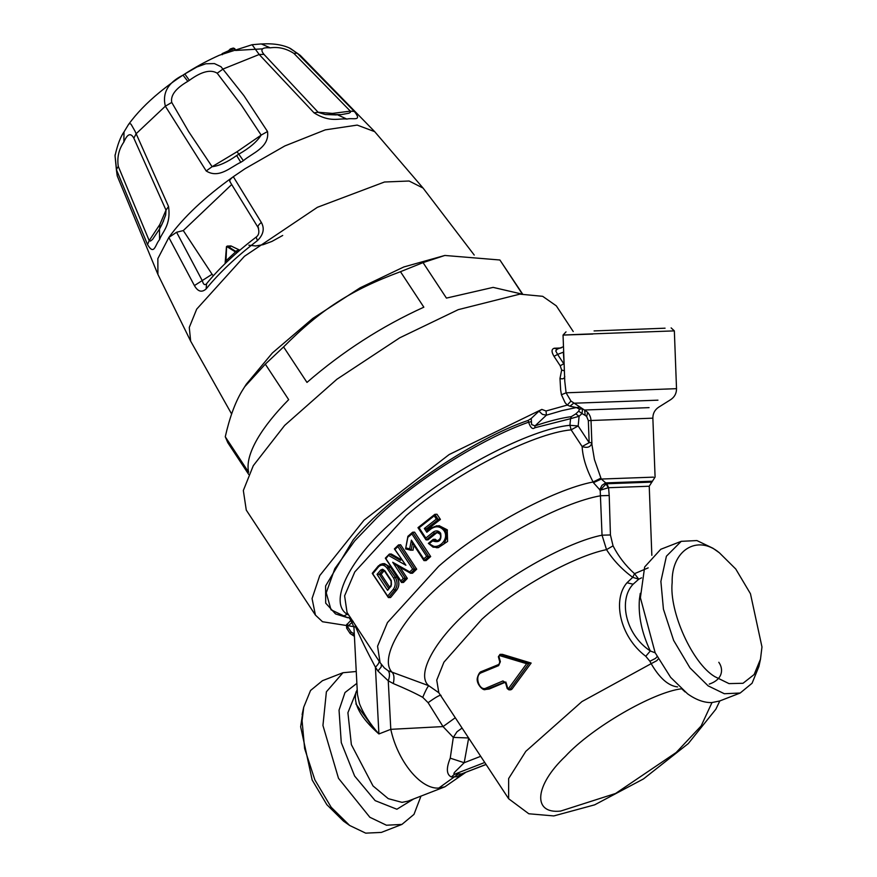 <?xml version="1.0" encoding="UTF-8"?>
<svg xmlns="http://www.w3.org/2000/svg" width="877" height="877" viewBox="0 0 877 877"><rect width="100%" height="100%" fill="white"/><g stroke="black" fill="none" stroke-linecap="round" stroke-linejoin="round"><path stroke-width="1.32" d="M522.593 294.025L499.901 259.998L444.847 255.459L403.771 266.981L360.129 287.809L312.892 318.362L272.341 353.003L246.262 384.258L241.657 391.602C234.948 403.003 229.489 418.066 225.268 436.768L227.79 442.666L248.706 474.424M444.847 255.459L423.054 262.618L400.471 271.695C350.679 290.221 320.872 309.406 283.589 346.919L265.303 364.152L244.519 386.932M521.793 294.047L493.126 287.382L446.437 298.103L423.054 262.618M522.319 294.025L499.901 259.998M400.471 271.695L423.843 307.18C381.758 326.31 342.797 351.381 306.972 382.416L283.589 346.919M225.268 436.768L248.651 472.264C246.656 463.604 249.572 452.488 257.367 438.917C264.459 426.737 274.896 413.648 288.676 399.649L265.303 364.152M261.368 222.484C264.766 228.59 263.462 234.619 257.454 240.594C236.143 256.862 219.031 272.988 206.117 288.961C201.754 292.765 197.851 291.635 194.409 285.584L168.844 237.459C183.161 217.452 204.648 197.204 233.315 176.705L261.368 222.484C258.167 224.961 257.246 226.792 258.583 228.009M231.627 413.999L190.66 341.164L189.279 327.428L196.689 309.142L244.431 256.303L317.419 207.29L384.477 182.01L409.099 181.013L423.076 188.073L374.687 131.649L357.191 125.093L325.29 129.862L284.85 145.933L245.045 168.724L233.315 176.705C230.081 179.193 229.05 180.881 230.202 181.747M257.454 240.594L256.139 237.108C235.431 252.894 218.713 268.658 206.007 284.378L205.952 284.455M206.117 288.961L206.577 283.841C204.714 285.474 203.321 284.51 202.412 280.936L176.595 232.252L168.844 237.459L157.849 258.627L157.915 274.424L190.66 341.164M194.409 285.584L212.081 274.271L213.341 275.762M225.444 262.947L226.661 246.481L235.431 251.918L237.524 252.214M225.192 263.517L226.025 260.776L226.584 246.722L227.286 246.064L226.661 246.481M238.993 249.792L230.98 245.944L227.286 246.064L235.606 251.282L238.993 249.792L239.947 250.131M235.003 251.677L237.81 251.973M176.595 232.252L183.293 230.563L212.081 274.271M226.025 260.776L235.979 251.502M230.98 245.944L230.278 246.601L230.98 245.944M183.293 230.563L231.681 184.554M563.681 352.17L563.626 350.581M554.023 356.358C551.282 351.743 551.403 349.035 554.385 348.224L557.158 349.265L555.722 350.877L557.608 354.407L554.023 356.358L560.206 365.742L563.779 363.791L557.608 354.407L563.352 352.181L564.13 364.065M560.206 365.742L561.653 370.061L564.382 370.818M546.031 410.995L541.833 409.406L538.938 411.192L542.457 414.382L546.404 415.172L546.031 410.995L567.287 405.075L565.161 402.751L561.433 394.76L560.644 389.958L559.986 378.469L561.653 370.061M561.433 394.76L566.082 392.808L570.96 401.052L584.444 410.008C588.5 412.333 590.692 415.83 591.021 420.489L591.931 444.595M566.016 331.868L563.045 335.069L564.777 381.254L566.082 392.808L676.518 388.664L674.347 330.881L583.128 334.214C553.935 335.398 557.147 335.343 592.753 334.071M384.17 570.697L381.133 574.303L389.476 586.954M594.08 330.925L665.073 328.195L594.08 330.925M657.958 400.175L573.591 403.234L569.973 406.215L567.287 405.075L570.96 401.052M381.133 574.303L379.16 574.391L382.394 570.598L384.641 571.245L391.076 581.012L391.12 585.036L387.579 590.342L377.044 574.369L380.684 570.05L384.104 570.774M541.833 409.406L449.177 454.538L363.988 520.193L319.765 575.575L312.059 598.553L315.435 615.106L322.506 621.738L353.891 626.682M573.229 331.528L556.325 305.865L542.677 296.316L519.842 294.146L458.243 309.658L399.769 337.798L336.911 379.248L284.641 425.433L253.289 465.676L243.335 490.517L246.273 510.096L315.424 615.095M569.973 406.215L576.353 407.553L579.401 407.268M379.16 574.391L377.044 574.369M380.684 570.05L382.591 569.228L384.85 570.741L391.285 580.508L391.416 584.86M649.068 407.641L584.652 410.008L585.2 415.369L581.999 413.549L582.58 408.846L579.544 409.142L578.677 411.17L575.783 413.889L579.105 416.268L581.999 413.549L578.677 411.17M575.783 413.889L571.355 416.63C560.546 418.143 548.443 421.223 535.047 425.871L546.404 415.172L561.982 410.633L576.353 407.553L579.544 409.142M719.392 552.806L735.759 569.02L750.46 593.74L761.97 646.952L760.491 659.164L754.121 674.545L743.016 683.282L728.995 683.611L714.733 676.606C692.413 663.418 669.008 611.642 672.166 582.46C671.311 550.394 697.281 534.093 719.392 552.806L712.957 548.246L696.908 540.572L681.243 541.328L666.41 556.204L660.885 581.396L663.429 609.186L673.646 640.44L689.969 667.868L708.123 685.858L724.336 693.729L740.177 693.027L752.071 683.249L758.901 666.509L760.491 659.164M591.92 442.556L589.169 442.666L582.131 446.546C587.656 448.355 590.923 447.018 591.92 442.556M571.355 416.63L570.543 418.669L579.105 416.268L578.162 425.97L569.918 425.29L571.135 429.851L578.162 425.97L589.169 442.666L588.335 420.609L652.861 418.165C652.839 413.484 654.768 409.833 658.638 407.213L670.741 399.616C674.61 396.996 676.54 393.345 676.518 388.664M531.385 421.716L528.579 422.199C530.552 427.812 532.591 429.675 534.718 427.801L535.047 425.871L531.637 424.578L531.221 418.461L538.938 411.192M655.196 652.828L650.296 650.964L645.768 656.292C619.436 636.34 612.376 599.342 627 582.756L633.139 584.214L638.774 579.182L641.58 577.844M648.18 567.868L634.509 573.679L632.734 577.329L638.73 579.204M638.763 579.193L634.509 573.679C625.52 565.577 618.362 556.314 613.045 545.856L610.436 534.959L602.039 535.189L600.197 490.221L605.996 483.983L608.353 487.755L600.197 490.221L593.444 482.701L601.315 479.039L605.689 482.887L601.973 485.343L599.616 489.903M650.515 482.164L606.917 483.742L608.561 487.711L648.421 486.264M740.177 693.027L719.644 700.997L711.795 702.576C704.132 702.784 696.064 699.868 687.59 693.839L670.631 677.362L655.152 652.74L640.396 597.719L644.661 566.97L660.721 549.298L681.243 541.328M499.594 655.59L526.649 663.692L529.171 663.122L510.074 689.179L507.673 688.248L506.182 682.942L502.927 680.958L486.143 688.061C479.324 691.756 473.898 675.356 481.341 672.736L498.651 665.61L500.35 661.697L498.925 656.38L500.482 654.417L529.072 663.122M627 582.756L632.734 577.329C621.946 569.403 613.209 560.173 606.522 549.638C573.47 556.303 515.303 588.796 481.824 619.294L443.937 662.168L436.746 680.146L438.818 692.742L428.765 685.715C427.439 686.987 425.433 690.868 422.747 697.336L428.108 702.696L443.028 726.584L390.791 729.335L388.259 680.804L393.302 683.556C394.453 678.129 394.091 674.424 392.227 672.407C378.042 658.287 404.133 614.514 448.498 578.009C490.671 540.769 561.729 502.378 600.756 495.746L609.208 495.483L608.561 487.711M651.94 481.221L605.689 482.887L606.917 483.742L605.996 483.983M372.341 573.229L387.678 596.108L393.345 589.267L394.836 590.057C397.643 586.253 397.763 581.922 395.165 577.066L386.724 565.106L382.712 563.703L379.982 564.58L378.546 566.805L378.754 565.643M387.678 596.108L388.61 597.588L394.836 590.057L396.766 589.991C399.484 586.187 399.539 581.857 396.963 577L393.554 577.976L387.119 568.208C384.247 564.645 381.385 564.174 378.546 566.805L372.878 573.646M372.276 573.394L388.368 597.555M394.387 548.925L405.865 565.248L394.518 548.859L395.253 549.134L397.873 546.601L412.672 569.063L409.745 571.903L410.6 573.284L396.316 565.216L410.6 573.284L412.519 573.218L416.696 569.184L414.821 569.239L410.633 573.273M412.672 569.063L414.821 569.239L398.739 544.825L397.873 546.601M396.766 565.413L392.71 562.256L403.321 578.371L407.356 578.414L400.076 567.364M403.321 578.371L400.91 580.903L401.523 582.503L405.459 578.48M385.343 558.2L401.523 582.503M400.91 580.903L385.452 558.101M386.11 558.43L389.377 554.067L385.343 558.145M401.622 559.921L391.274 554.001L389.443 554.056L400.405 560.337M394.387 548.903L398.465 544.957L400.614 544.76L416.696 569.184M413.944 545.373L413.001 550.263L405.591 548.936L407.882 536.34M411.105 550.317L409.669 548.849L411.401 540.155L412.497 543.049L411.105 550.317M411.401 540.155L423.744 558.912L424.15 560.688L428.787 556.632L430.684 556.566L426.025 560.622L423.92 560.524L412.497 543.049M408.057 536.264L405.591 548.936M428.787 556.632L426.671 556.358L411.872 533.896L412.628 532.229L414.602 532.153L430.684 556.566M407.904 536.296L412.628 532.229L428.7 556.632M439.881 533.633L437.415 532.328L434.356 533.216L433.238 532.087L425.838 538.05L419.085 527.801L434.214 515.851L436.351 519.085L424.347 528.48L426.299 528.809L427.516 530.662L430.936 528.02L431.1 528.842C435.968 525.652 440.199 526.178 443.817 530.432L444.025 530.738C450.361 539.717 436.033 552.247 429.478 543.477L428.382 543.378L433.161 539.432M436.461 547.719L438.292 547.654L447.599 541.438L447.226 529.796L439.07 525.641L430.815 528.02L427.439 530.717L426.836 532.251L431.1 528.842L430.936 528.02L436.998 525.718L445.045 529.872L446.623 533.369L446.788 537.765L443.861 544.014L438.61 547.391L433.095 547.182L428.634 543.565M429.478 543.477L432.635 540.901L433.249 539.366L435.299 539.278L433.337 539.508L436.647 541.131M436.867 532.306L440.079 534.159C441.416 537.349 440.221 539.673 436.505 541.131L436.505 541.131M425.838 538.05L425.959 539.772L417.978 527.658L434.828 514.35L436.976 514.229L440.407 519.425L436.351 519.085M418.077 527.68L419.085 527.801L418.077 527.68L435.003 514.306M426.222 539.892L434.356 533.216L436.286 533.15L428.009 539.837L426.222 539.892M434.214 515.851L434.828 514.35L438.193 519.458M426.299 528.809L428.371 528.754L440.407 519.425M347.632 617.693L343.872 615.994L347.171 614.273C328.875 602.916 347.533 562.563 388.27 525.411L403.168 512.102C449.627 470.949 530.432 428.886 569.918 425.29L570.543 418.669L534.718 427.801M528.239 420.39C472.714 439.114 387.185 497.511 353.146 539.936L325.597 585.957L325.696 603.146L335.54 613.933L347.796 617.77L331.013 609.778L326.244 592.808L334.828 568.647L354.681 540.945L377.22 517.485C415.413 480.41 481.835 438.599 528.579 422.199L528.239 420.379L531.221 418.461M347.128 628.447L346.634 627.877L347.555 626.606L347.654 624.106M352.554 621.464L350.723 621.212M593.444 482.701L593.115 481.988L600.931 478.14L594.442 459.581L591.931 444.628M600.931 478.14L601.315 479.039L653.486 477.143M633.139 584.214C618.625 598.98 624.556 633.775 650.296 650.964C641.811 632.986 638.182 615.786 639.41 599.342L640.287 593.323M658.353 658.879L656.807 660.677L651.162 663.67L649.901 661.258L655.568 658.375L657.125 656.599M677.559 686.91C668.351 685.88 659.559 678.129 651.162 663.67L581.922 701.589L525.816 751.337L508.638 778.557L508.638 798.739L528.809 813.768L553.804 815.928L594.65 804.845L643.51 778.908L688.292 743.575L715.862 709.208L719.831 700.92M481.341 672.736L481.659 671.453L498.881 664.437L499.802 662.025L498.377 656.72L500.022 654.352L502.4 654.352L500.022 654.352M529.171 663.122L531.144 663.056L511.96 689.114L508.945 689.859L510.82 689.804M508.945 689.859L507.202 688.544L505.689 683.238L502.927 680.958M504.746 682.054L487.305 689.059L486.143 688.061M489.278 688.993L485.398 689.497L489.278 688.993L505.865 682.021M593.115 481.988C586.406 469.305 582.745 457.487 582.131 446.546L571.135 429.851C532.087 433.402 452.214 474.983 406.281 515.665L354.779 571.925L344.606 595.823L347.04 612.464L380.092 662.65L377.559 646.228L387.448 622.571L438.741 566.235C481.495 528.568 552.707 489.695 593.115 481.988M388.61 597.588L390.583 597.522L396.766 589.991M396.963 577L390.528 567.233L384.543 563.648L382.712 563.703L378.458 565.808L372.286 573.273M401.633 582.503L403.53 582.438L407.356 578.414M437.513 540.956L435.409 539.432M437.766 532.394L436.286 533.15M428.897 529.544L428.371 528.754M348.816 615.172L347.171 614.273L348.476 614.645M350.625 633.742L351.041 631.9L352.773 633.073L354.111 636.088M645.768 656.292L649.901 661.258M531.144 663.056L502.4 654.352M510.842 689.793L511.96 689.114M381.331 664.295L381.166 667.002L377.932 671.004L388.259 680.804C389.936 676.112 389.892 672.747 388.127 670.73L428.765 685.715C415.435 674.72 435.387 638.642 471.936 607.64C506.862 575.805 567.77 541.887 602.039 535.189L606.522 549.638L613.045 545.856M355.273 624.972L355.262 626.057L355.163 624.797M378.82 660.491C379.719 661.872 378.579 664.108 375.422 667.2C367.014 651.447 360.337 637.853 355.415 626.441L353.946 627.362C350.997 619.677 348.816 616.421 347.391 617.605L347.402 617.605M353.946 627.362L357.454 694.507L359.438 703.584C363.199 713.308 369.688 723.426 378.908 733.95L390.791 729.335C397.676 761.28 420.686 789.508 438.807 788.061L458.474 773.898L454.593 774.194C453.343 773.985 453.815 772.889 455.985 770.883L464.196 762.727L450.241 758.167C446.097 768.285 446.448 774.544 451.304 776.956L454.593 774.194L484.751 762.475M462.08 728.053L456.972 731.78L453.31 737.404L468.68 737.974L464.196 762.727L480.739 756.303M455.284 717.737L443.028 726.584L453.31 737.404L450.241 758.167M428.108 702.696C435.595 697.292 439.903 694.847 441.032 695.34M393.302 683.556C405.317 688.555 415.128 693.148 422.747 697.336M388.127 670.73L384.356 667.945L380.081 662.617M462.859 773.514L457.049 776.759L461.434 773.963L486.077 764.503M457.049 776.759L451.304 776.956M377.932 671.004L375.422 667.2L378.908 733.95C360.491 717.726 352.883 703.694 356.117 691.832L357.224 690.188M420.993 796.097L413.977 814.393L401.907 824.424L381.374 832.405L365.709 833.15L349.66 825.476L343.521 821.135L326.858 804.702L312.157 779.993L300.658 726.781L303.003 711.094M355.909 703.913L375.181 730.377M357.202 689.607L347.906 712.727L351.37 744.639L373.01 785.935L388.259 798.651L402.006 802.356L407.969 801.161L444.814 786.844L438.807 788.061M349.66 825.476L331.166 807.246L314.843 779.817L304.626 748.574L302.083 720.773L303.716 707.224L310.557 690.473L322.44 680.705L342.973 672.725L356.248 671.497M401.907 824.424L386.45 825.224L369.853 817.265L338.489 778.294L322.944 725.476L326.387 691.8L342.973 672.725M225.433 52.477L226.529 52.828L225.433 52.477L228.48 50.745L228.13 52.083L231.407 49.375L234.554 48.948M228.48 50.745L230.508 48.893L233.271 48.049L234.685 48.586M222.352 54.692L222.418 53.519L228.195 50.91M341.23 114.635L349.035 113.188L350.526 112.201L350.471 111.269L293.861 53.376C286.253 48.498 278.382 46.656 270.248 47.84C261.916 47.215 259.833 49.397 263.988 54.396L318.252 112.388L325.235 114.514L336.461 114.931M354.341 111.445L350.362 111.138L332.427 113.407L318.099 112.234L314.032 112.826C330.256 123.087 339.662 117.913 346.864 119.086C352.576 117.474 362.771 121.98 354.341 111.445L297.248 53.201L289.07 47.807M341.274 114.635L325.082 114.492M189.366 80.344L187.831 81.342C175.707 88.38 170.346 95.418 171.749 102.445L188.719 131.714L212.113 166.696L237.075 151.721L261.182 135.102L241.241 104.944L217.189 73.197C210.677 69.151 201.414 71.53 189.366 80.344L184.806 73.975L183.008 75.148C168.011 82.624 162.124 92.973 165.347 106.205M171.749 102.445L165.347 106.194L206.205 170.971L212.113 166.696C219.228 165.852 227.417 162.135 236.658 155.536L238.807 154.166C249.517 148.081 256.972 141.734 261.182 135.102L267.518 131.517L243.872 95.582L220.982 66.707L214.416 63.582L205.799 63.769L196.821 67.036L184.806 73.975M293.861 53.376L297.248 53.201L300.241 55.35L290.342 48.421C277.088 41.943 260.951 44.288 261.28 43.938L252.105 44.716L259.197 54.495L314.032 112.826M263.988 54.396L259.197 54.495L223.207 68.954L217.189 73.197M206.205 170.971C219.097 179.094 230.903 166.816 240.802 162.3L243.367 160.677C252.313 153.015 269.754 147.391 267.518 131.517M123.854 142.063C118.779 149.386 116.926 157.487 118.285 166.389L149.2 240.616L159.844 224.49L166.005 210.129L133.841 138.16C130.684 132.526 127.362 133.83 123.854 142.063L124.008 131.912C120.511 136.801 117.518 144.738 115.04 155.722L116.378 169.612L147.533 244.562C154.33 256.139 155.196 244.519 159.537 239.662C161.927 232.317 171.267 225.411 168.527 206.479L134.959 131.068L131.024 124.183L129.643 123.471L128.59 124.381C136.505 113.506 146.755 102.883 159.34 92.523C178.141 77.11 198.18 64.679 219.436 55.207L252.105 44.716M147.533 244.562L149.2 240.616L150.438 241.076L152.543 239.432L159.493 229.072L159.537 239.662M159.844 224.49L159.702 228.7L162.026 224.238L165.643 215.128L166.005 210.129L168.527 206.479M115.216 154.473L115.03 155.722M133.841 138.16L136.198 133.666L165.347 106.194M118.285 166.389L116.378 169.612L117.222 175.904L115.04 155.689M282.701 235.464L271.936 241.416L263.199 244.672L255.667 245.966L248.849 245.198M423.076 188.073L474.227 255.054M226.584 246.722L227.286 246.064M561.105 347.994L554.385 348.224M559.986 378.469C562.76 379.324 564.371 378.667 564.799 376.474M388.61 588.39L379.368 574.358M384.85 570.741L384.871 571.322L384.85 570.741M391.285 580.508L391.306 581.089L391.285 580.508M391.208 586.033L387.579 590.342M585.2 415.369L586.658 416.531L587.656 412.333M578.798 408.857L581.846 408.572M586.658 416.531L588.335 420.609M393.345 589.267C395.724 585.946 395.801 582.185 393.554 577.976M388.807 555.601L405.865 565.248M409.745 571.903L392.71 562.256M406.248 547.993L409.669 548.849M423.744 558.912L426.671 556.358M411.872 533.896L408.397 536.932M424.347 528.48L426.836 532.251M432.635 540.901C439.081 543.06 441.756 540.528 440.671 533.304L440.462 532.997C438.39 530.563 435.979 530.256 433.238 532.087M711.981 702.576L701.14 725.959L676.156 752.521L615.61 793.466L560.644 811.072C532.131 814.229 534.63 785.375 565.402 756.292C591.69 727.724 652.959 692.15 681.692 688.763L685.112 691.964M526.649 663.692L508.561 688.445M387.119 568.208L390.528 567.233M396.941 565.435L405.536 578.48M405.689 548.947L411.149 550.317M447.434 530.103L444.025 530.738M440.309 534.246L440.671 533.304L440.309 534.246M440.101 533.929L440.462 532.997L440.101 533.929M438.434 519.502L426.452 528.82M447.226 529.796L443.817 530.432M353.157 621.311L347.555 626.606L351.041 631.9M609.208 495.483L610.436 534.959M481.824 671.409L498.037 664.766M498.881 664.437L497.796 665.95M499.002 664.415L498.651 665.61M438.818 692.742L508.638 798.739M352.773 633.073L354.253 633.293M486.022 764.404L461.434 773.963L458.474 773.898M356.117 691.832L357.279 691.12M413.703 798.936L396.886 809.241L375.159 800.635L354.615 776.013L341.274 742.6L339.037 710.162L345.001 692.534L356.873 683.358M235.507 50.449L262.607 48.849M230.278 50.844L230.311 49.013L231.407 49.375L230.037 49.178M233.074 48.169L234.159 48.52L233.074 48.169M222.692 53.354L223.799 53.705L222.692 53.354M332.427 113.407L335.08 114.898M243.367 160.677L237.075 151.721M270.248 47.84L261.28 43.938M235.233 50.153L234.159 48.52M232.482 50.998L231.407 49.375M187.831 81.342L183.008 75.148M337.546 114.832L346.864 119.086M236.658 155.536L240.802 162.3M159.702 228.7L163.615 220.774M256.139 237.108C258.879 235.157 259.537 231.977 258.112 227.571L229.785 181.429M225.093 263.615L226.474 246.612L230.772 245.9M563.472 346.7L556.5 349.408M674.336 330.881L671.135 327.899M651.841 555.349L649.232 486.22L655.086 477.066L652.861 418.165M428.36 543.411L436.439 547.719M350.164 633.545L346.678 628.25C346.393 625.224 346.547 623.909 347.139 624.292L351.019 620.214M481.659 671.453C479.993 671.683 478.579 673.744 477.417 677.636C475.685 683.523 483.095 691.175 485.398 689.497M350.175 633.545L354.023 636.077M718.8 662.278C723.722 669.129 722.867 679.532 709.252 684.082M650.021 507.125L650.252 513.352M444.814 786.844L465.588 772.462M303.716 707.224L302.127 714.569M221.662 54.253L222.418 53.519M234.663 48.553L235.069 49.167M128.59 124.381L124.008 131.912M374.687 131.649L300.241 55.35M157.926 274.435L117.222 175.904"/></g></svg>
